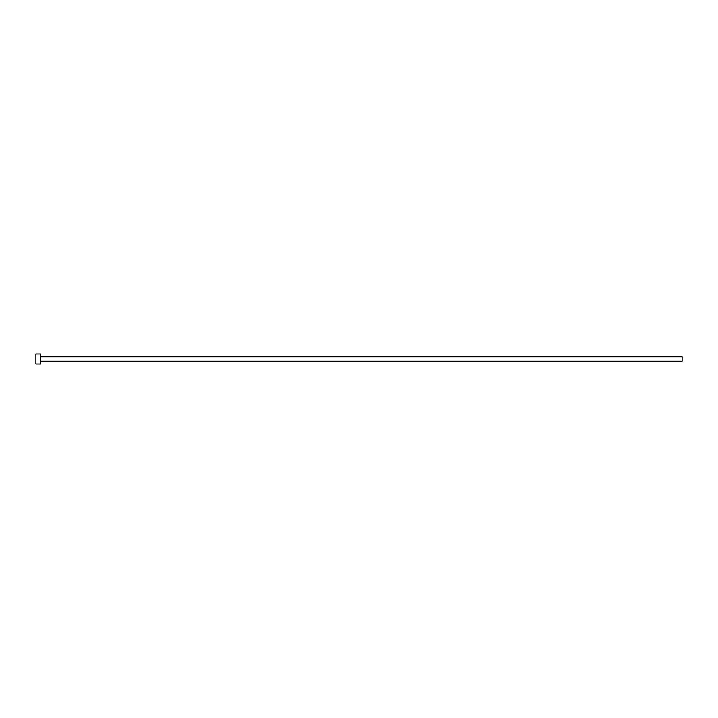 <?xml version="1.0" encoding="UTF-8"?>
<svg xmlns="http://www.w3.org/2000/svg" width="718" height="718" viewBox="0 0 718 718"><rect width="100%" height="100%" fill="white"/><g stroke="black" fill="none" stroke-linecap="round" stroke-linejoin="round"><path stroke-width="1.08" d="M40.746 356.774L682.1 356.774L682.1 361.226L40.746 361.226M40.746 359L40.746 364.044L35.9 364.044L35.9 353.956L40.746 353.956L40.746 359"/></g></svg>
